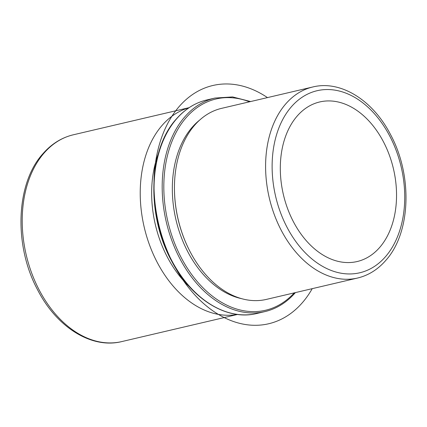 <?xml version="1.0" encoding="UTF-8"?>
<svg xmlns="http://www.w3.org/2000/svg" width="427" height="427" viewBox="0 0 427 427"><rect width="100%" height="100%" fill="white"/><g stroke="black" fill="none" stroke-linecap="round" stroke-linejoin="round"><path stroke-width="0.64" d="M379.603 247.532A81.957 56.519 76.8 0 0 387.743 151.009A81.957 56.519 76.8 0 0 319.732 101.952A81.957 56.519 76.8 0 0 297.251 115.968A81.957 56.519 76.8 0 0 289.106 212.486A81.957 56.519 76.8 0 0 357.121 261.543A81.957 56.519 76.8 0 0 379.603 247.532M312.788 86.98L221.634 108.341A98.114 67.663 76.8 0 0 194.723 125.116A98.114 67.663 76.8 0 0 174.451 189.412A98.114 67.663 76.8 0 0 188.115 247.724A98.114 67.663 76.8 0 0 266.4 299.396L357.554 278.041C368.352 275.431 377.708 269.618 385.624 260.593C410.897 232.918 412.77 175.593 390.582 134.686C373.07 100.414 340.874 79.956 312.788 86.98A98.114 67.663 76.8 0 0 285.876 103.756A98.114 67.663 76.8 0 0 276.13 219.313A98.114 67.663 76.8 0 0 357.554 278.041M174.451 189.412L174.456 189.914A96.497 66.548 76.8 0 0 187.896 247.265L188.115 247.724M199.692 120.056A96.497 66.548 76.8 0 0 192.278 127.171A96.497 66.548 76.8 0 0 177.717 226.513A96.497 66.548 76.8 0 0 241.538 298.649M158.284 153.971A98.114 67.663 76.8 0 0 189.374 286.656M237.412 314.427A106.195 73.236 -103.2 0 1 150.982 248.781A106.195 73.236 -103.2 0 1 162.18 125.303A106.195 73.236 -103.2 0 1 188.99 107.748M267.467 97.602A122.357 84.381 76.8 0 0 216.169 84.824A122.357 84.381 76.8 0 0 157.552 219.083A122.357 84.381 76.8 0 0 265.354 324.435A122.357 84.381 76.8 0 0 312.228 288.657M121.748 341.589C91.463 349.174 56.642 327.077 37.677 289.965C13.637 245.658 15.682 183.53 43.01 153.624C51.56 143.878 61.653 137.606 73.295 134.799A106.195 73.236 76.8 0 0 44.168 152.951A106.195 73.236 76.8 0 0 33.616 278.025A106.195 73.236 76.8 0 0 121.748 341.589L237.572 314.448M291.449 106.702A93.497 64.477 76.8 0 0 291.636 235.33A93.497 64.477 76.8 0 0 385.4 256.798A93.497 64.477 76.8 0 0 385.218 128.164A93.497 64.477 76.8 0 0 291.449 106.702M256.824 313.493C227.025 321.04 191.83 299.391 172.012 261.74C146.173 215.624 148.116 149.642 176.426 118.877C185.067 109.045 195.192 102.742 206.796 99.961A109.659 75.622 76.8 0 0 176.714 118.711A109.659 75.622 76.8 0 0 165.82 247.857A109.659 75.622 76.8 0 0 256.824 313.493L264.964 311.587C276.568 308.806 286.688 302.503 295.335 292.671L295.393 292.602M249.491 101.813A108.506 74.826 76.8 0 0 186.247 117.537A108.506 74.826 76.8 0 0 185.958 265.994A108.506 74.826 76.8 0 0 294.251 292.869M206.796 99.961L214.936 98.055A109.659 75.622 76.8 0 0 184.854 116.801A109.659 75.622 76.8 0 0 173.96 245.952A109.659 75.622 76.8 0 0 264.964 311.587M73.295 134.799L189.124 107.657M250.628 101.546L232.603 96.924L214.936 98.055"/></g></svg>
